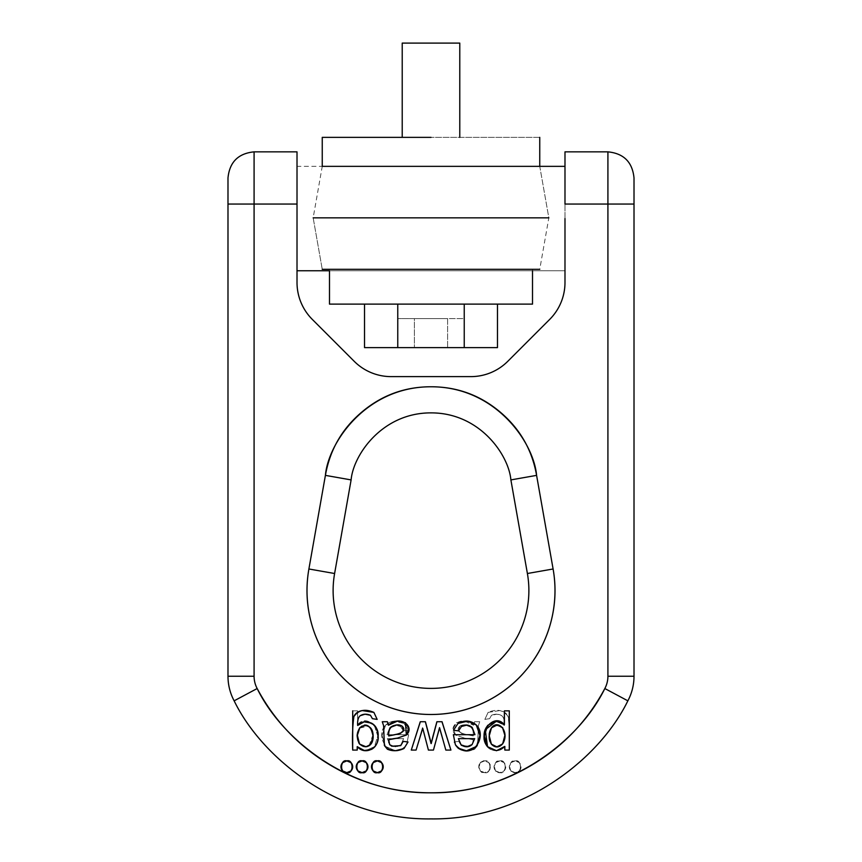 <?xml version="1.0" encoding="UTF-8"?>
<svg xmlns="http://www.w3.org/2000/svg" width="862" height="862" viewBox="0 0 862 862"><rect width="100%" height="100%" fill="white"/><g stroke="black" fill="none" stroke-linecap="round" stroke-linejoin="round"><path stroke-width="0.65" stroke-dasharray="4.31 3.23" d="M322.248 269.31L539.752 269.31L322.248 269.31L313.165 217.838L322.248 166.355L539.752 166.355L322.248 166.355L539.752 166.355L548.835 217.838L313.165 217.838L548.835 217.838L313.165 217.838L322.248 269.31L539.752 269.31L548.835 217.838L539.752 166.355L297.013 166.355L297.013 181.645L297.013 166.355M322.248 137.36L539.752 137.36L322.248 137.36M539.752 137.36L431 137.36M402.22 43.1L459.78 43.1L402.22 43.1M329.489 269.31L532.511 269.31L329.489 269.31L532.511 269.31L329.489 269.31L532.511 269.31L329.489 269.31L329.489 270.765L329.489 269.31M329.489 304.114L532.511 304.114M397.759 304.114L497.471 304.114L397.759 304.114L397.759 347.623L497.471 347.623L397.759 347.623L464.241 347.623L464.241 304.114L497.471 304.114L464.241 304.114L464.241 347.623L464.241 318.617L447.615 318.617L447.615 347.623L447.615 318.617L464.241 318.617L414.385 318.617L464.241 318.617L464.241 347.623L414.385 347.623L414.385 318.617L397.759 318.617L397.759 347.623L447.615 347.623L447.615 318.617L447.615 347.623L364.529 347.623L414.385 347.623L414.385 318.617L447.615 318.617L397.759 318.617L414.385 318.617L414.385 347.623L414.385 318.617L397.759 318.617L397.759 347.623L397.759 304.114L464.241 304.114L397.759 304.114M297.013 204.057L297.013 151.852L297.013 204.057L227.988 204.057L227.988 676.25L254.085 676.25A26.097 26.097 0 0 0 257.167 688.533L234.141 700.828A52.205 52.205 0 0 1 227.988 676.25L227.988 204.057L254.085 204.057L254.085 676.25L227.988 676.25A52.205 52.205 0 0 0 234.141 700.828C262.263 758.668 338.895 820.118 431 818.9C523.105 820.118 599.736 758.668 627.859 700.828A52.205 52.205 0 0 0 634.012 676.25L607.915 676.25A26.097 26.097 0 0 1 604.833 688.533C587.712 720.632 563.543 746.029 532.35 764.734C501.156 783.439 467.376 792.803 431 792.803C394.624 792.803 360.844 783.439 329.65 764.734C298.457 746.029 274.288 720.632 257.167 688.533A26.097 26.097 0 0 1 254.085 676.25L254.085 204.057L297.013 204.057L297.013 282.488A52.205 52.205 0 0 0 312.303 319.403L354.228 361.329A52.205 52.205 0 0 0 391.143 376.619L470.857 376.619A52.205 52.205 0 0 0 507.772 361.329L549.697 319.403A52.205 52.205 0 0 0 564.987 282.488L564.987 204.057L607.915 204.057L607.915 676.25L607.915 204.057L634.012 204.057L634.012 676.25A52.205 52.205 0 0 1 627.859 700.828C599.736 758.668 523.105 820.118 431 818.9C338.895 820.118 262.263 758.668 234.141 700.828L257.167 688.533C282.003 739.607 349.67 793.87 431 792.803C512.33 793.87 579.997 739.607 604.833 688.533L627.859 700.828L604.833 688.533A26.097 26.097 0 0 0 607.915 676.25L634.012 676.25L634.012 204.057L607.915 204.057L607.915 151.852L607.915 204.057L564.987 204.057L564.987 218.56L564.987 166.355L564.987 282.488A52.205 52.205 0 0 1 549.697 319.403L507.772 361.329A52.205 52.205 0 0 1 470.857 376.619L391.143 376.619A52.205 52.205 0 0 1 354.228 361.329L312.303 319.403A52.205 52.205 0 0 1 297.013 282.488L297.013 151.852M334.607 573.51A97.88 97.88 0 0 0 431 688.393A97.88 97.88 0 0 0 527.393 573.51L510.886 479.908C508.763 455.082 479.886 412.769 431 412.876C382.114 412.769 353.237 455.082 351.114 479.908L334.607 573.51L308.898 568.985L325.405 475.371L308.898 568.985L334.607 573.51A97.88 97.88 0 0 0 431 688.393A97.88 97.88 0 0 0 527.393 573.51L553.102 568.985L536.595 475.371L510.886 479.908C508.763 455.082 479.886 412.769 431 412.876C382.114 412.769 353.237 455.082 351.114 479.908L334.607 573.51M227.988 185.599L227.988 204.057L227.988 185.599M634.012 185.599L634.012 204.057L634.012 185.599M311.247 622.601C315.988 640.304 324.241 656.165 336.018 670.205C347.806 684.245 361.997 695.128 378.601 702.875C395.205 710.622 412.672 714.49 431 714.49C449.328 714.49 466.795 710.622 483.399 702.875C500.003 695.128 514.194 684.245 525.982 670.205C537.759 656.165 546.012 640.304 550.753 622.601M499.938 411.874L499.917 411.853C479.994 395.13 457.022 386.769 431 386.769C404.978 386.769 382.006 395.13 362.083 411.853L362.062 411.874M479.735 721.742L474.606 721.742L473.594 725.244L464.747 721.182L456.558 722.722L453.153 728.584L455.664 735.06L464.489 738.087L473.27 739.747L472.333 744.66L470.199 746.201L461.278 745.641L458.756 741.374L453.972 741.988L458.024 748.528L466.471 750.716L474.617 749.207L477.602 745.565L478.399 725.675L479.735 721.742L478.399 725.675L477.602 745.565L474.617 749.207L466.471 750.716L458.024 748.528L453.972 741.988L458.756 741.374L453.972 741.988L458.756 741.374L461.278 745.641L470.199 746.201L472.333 744.66L473.27 739.747L464.489 738.087L473.27 739.747L464.489 738.087L455.664 735.06C446.645 726.741 461.752 714.404 473.594 725.244L474.606 721.742L479.735 721.742L478.399 725.675L477.602 745.565L474.617 749.207C469.359 751.438 463.831 751.211 458.024 748.528L453.972 741.988L458.024 748.528C463.831 751.211 469.359 751.438 474.617 749.207L477.602 745.565L478.399 725.675L479.735 721.742L474.606 721.742L473.594 725.244L474.606 721.742L479.735 721.742M450.707 750.08L441.656 721.742L436.581 721.742L430.903 743.561L425.052 721.742L419.945 721.742L411.088 750.08L416.163 750.08L422.445 727.647L428.554 750.08L433.597 750.08L439.275 728.261L445.923 750.08L450.707 750.08L441.656 721.742L436.581 721.742L430.903 743.561L425.052 721.742L419.945 721.742L411.088 750.08L416.163 750.08L422.445 727.647L428.554 750.08L433.597 750.08L439.275 728.261L445.923 750.08L450.707 750.08L441.656 721.742L436.581 721.742L432.013 738.756L436.581 721.742L441.656 721.742L450.707 750.08L445.923 750.08L450.707 750.08M408.642 734.693L387.038 734.693L389.775 727.517L395.022 725.061L400.539 726.483L403.459 730.879L408.48 730.265L403.998 723.455L394.279 721.128L385.691 724.985L382.038 735.48L385.465 746.406L395.324 750.716C400.324 750.78 404.084 748.787 406.605 744.725L408.642 734.693L387.038 734.693L389.775 727.517L395.022 725.061L400.539 726.483L403.459 730.879L408.48 730.265L403.998 723.455L394.279 721.128L385.691 724.985C391.176 720.352 397.274 719.835 403.998 723.455L408.48 730.265L403.998 723.455C397.274 719.835 391.176 720.352 385.691 724.985L382.038 735.48L385.465 746.406L395.324 750.716C400.324 750.78 404.084 748.787 406.605 744.725L408.642 734.693L387.038 734.693L408.642 734.693L406.605 744.725C391.165 762.859 373.742 736.913 385.691 724.985C373.742 736.913 391.165 762.859 406.605 744.725L408.642 734.693M357.256 746.427L365.499 750.716L374.464 746.675L377.739 735.922L374.323 725.395L365.962 721.095L357.59 724.705L357.59 710.848L352.698 710.848L352.698 750.08L357.148 750.08L357.148 746.427L365.499 750.716L357.256 746.427L365.499 750.716L374.464 746.675L377.739 735.922L374.323 725.395L365.962 721.095L357.59 724.705L357.59 710.848L352.698 710.848L352.698 750.08L357.148 750.08L357.256 746.427M515.174 760.898L511.026 762.611L509.302 766.771L511.026 770.919L515.174 772.643L519.333 770.919L521.047 766.771L519.333 762.611L515.174 760.898A5.872 5.872 0 0 1 521.047 766.771A5.872 5.872 0 0 1 515.174 772.643A5.872 5.872 0 0 1 509.302 766.771A5.872 5.872 0 0 1 515.174 760.898C508.203 758.808 508.203 774.733 515.174 772.643C522.146 774.733 522.146 758.808 515.174 760.898L519.333 762.611L521.047 766.771L519.333 770.919L515.174 772.643L511.026 770.919L509.302 766.771L511.026 762.611L515.174 760.898M504.669 746.697L504.787 750.08L509.302 750.08L509.302 735.448C509.302 724.845 508.892 718.542 508.084 716.548C506.77 713.359 504.011 711.365 499.798 710.568L488.107 712.4L484.843 719.393L489.594 718.671L491.512 715.298L496.943 714.199L501.77 715.708C503.796 717.41 504.658 720.664 504.335 725.459L497.848 721.839L490.553 723.099C486.06 725.545 483.83 729.942 483.873 736.288C483.905 742.71 486.157 747.085 490.597 749.412L498.128 750.587L503.817 747.656M484.638 760.898L480.49 762.611L478.766 766.771L480.49 770.919L484.638 772.643L488.786 770.919L490.51 766.771L488.786 762.611L484.638 760.898L488.786 762.611L490.51 766.771L488.786 770.919L484.638 772.643L480.49 770.919L478.766 766.771L480.49 762.611L484.638 760.898A5.872 5.872 0 0 1 490.51 766.771A5.872 5.872 0 0 1 484.638 772.643A5.872 5.872 0 0 1 478.766 766.771A5.872 5.872 0 0 1 484.638 760.898C477.667 758.808 477.667 774.733 484.638 772.643C491.609 774.733 491.609 758.808 484.638 760.898M499.906 760.898L495.758 762.611L494.034 766.771L495.758 770.919L499.906 772.643L504.065 770.919L505.778 766.771L504.065 762.611L499.906 760.898A5.872 5.872 0 0 1 505.778 766.771A5.872 5.872 0 0 1 499.906 772.643A5.872 5.872 0 0 1 494.034 766.771A5.872 5.872 0 0 1 499.906 760.898C492.935 758.808 492.935 774.733 499.906 772.643C506.878 774.733 506.878 758.808 499.906 760.898L504.065 762.611L505.778 766.771L504.065 770.919L499.906 772.643L495.758 770.919L494.034 766.771L495.758 762.611L499.906 760.898M564.987 151.852L564.987 204.057M297.013 218.56L297.013 166.355L297.013 218.56M564.987 218.56L564.987 166.355L564.987 270.765L329.489 270.765L564.987 270.765L564.987 218.56M325.405 475.371L351.114 479.908L325.405 475.371C328.217 442.562 366.382 386.629 431 386.769C495.618 386.629 533.783 442.562 536.595 475.371L553.102 568.985A123.988 123.988 0 0 1 431 714.49A123.988 123.988 0 0 1 308.898 568.985M553.102 568.985L527.393 573.51L510.886 479.908L536.595 475.371M455.664 735.06C446.645 726.741 461.752 714.404 473.594 725.244L464.747 721.182L456.558 722.722L453.153 728.584L455.664 735.06L464.489 738.087L455.664 735.06M461.278 745.641L470.199 746.201L472.333 744.66L473.27 739.747L472.333 744.66L470.199 746.201L461.278 745.641L458.756 741.374L461.278 745.641M425.052 721.742L419.945 721.742L411.088 750.08L416.163 750.08L422.445 727.647L428.554 750.08L433.597 750.08L439.275 728.261L433.597 750.08L428.554 750.08L422.445 727.647L416.163 750.08L411.088 750.08L419.945 721.742L425.052 721.742L430.795 743.561L425.052 721.742M357.719 724.705L357.59 710.848L352.698 710.848L357.59 710.848L357.719 724.705C367.697 711.893 385.594 733.077 374.464 746.675L365.499 750.716L374.464 746.675C385.594 733.077 367.697 711.893 357.719 724.705M387.318 738.648L403.621 738.648L400.895 744.876L395.012 746.783L389.893 744.52L387.318 738.648L403.621 738.648L400.895 744.876L403.621 738.648L387.318 738.648L389.893 744.52L395.141 746.783L389.893 744.52C393.083 747.419 396.757 747.537 400.895 744.876L403.621 738.648L387.318 738.648L389.893 744.52L387.318 738.648M400.539 726.483C396.832 724.242 393.234 724.586 389.775 727.517L387.038 734.693L389.775 727.517C393.234 724.586 396.832 724.242 400.539 726.483L403.459 730.879L408.48 730.265L403.459 730.879L400.539 726.483M439.383 728.261L445.923 750.08L439.383 728.261M487.676 725.395L496.038 721.095L504.41 724.705L504.41 710.848L509.302 710.848L509.302 750.08L504.787 750.08L509.302 750.08L504.787 750.08L504.679 746.686C496.727 755.942 482.526 748 483.862 736.137C482.752 724.339 496.609 716.828 504.335 725.459L497.848 721.839L490.553 723.099C486.06 725.545 483.83 729.942 483.873 736.288C483.905 742.71 486.157 747.085 490.597 749.412L498.128 750.587L504.679 746.686C496.727 755.942 482.526 748 483.862 736.137C482.752 724.339 496.609 716.828 504.335 725.459C504.658 720.664 503.796 717.41 501.77 715.708C498.667 713.822 495.251 713.693 491.512 715.298L496.943 714.199L501.77 715.708C498.667 713.822 495.251 713.693 491.512 715.298L489.594 718.671L484.843 719.393L488.107 712.4C496.868 708.607 503.527 709.986 508.084 716.548C506.77 713.359 504.011 711.365 499.798 710.568L488.107 712.4C496.868 708.607 503.527 709.986 508.084 716.548C509.41 725.438 509.819 736.611 509.302 750.08L509.302 735.448C509.302 724.845 508.892 718.542 508.084 716.548C509.41 725.438 509.819 736.611 509.302 750.08L504.852 750.08L504.852 746.427L496.501 750.716L487.536 746.675M378.127 736.288C378.095 742.71 375.843 747.085 371.403 749.412L363.872 750.587L357.213 746.686L357.213 750.08L352.698 750.08L357.148 750.08L357.148 746.427L357.148 750.08L352.698 750.08L352.698 735.448M357.105 735.308L359.357 727.603L364.906 725.028L370.509 727.819C363.57 718.531 351.911 732.194 359.335 743.831L358.215 741.837L357.105 735.308L359.357 727.603L364.906 725.028L370.509 727.819C363.57 718.531 351.911 732.194 359.335 743.831L358.861 743.087M470.512 726.989C472.624 728.692 473.55 731.676 473.27 735.954L461.45 733.39L458.433 730.254L459.845 726.138L464.941 724.899L470.512 726.989L464.941 724.899L459.845 726.138C453.293 732.959 466.978 734.586 473.27 735.954C473.55 731.676 472.624 728.692 470.512 726.989C466.568 724.479 463.013 724.199 459.845 726.138C453.293 732.959 466.978 734.586 473.27 735.954C473.55 731.676 472.624 728.692 470.512 726.989C466.568 724.479 463.013 724.199 459.845 726.138L458.433 730.254L461.45 733.39L473.27 735.954C473.55 731.676 472.624 728.692 470.512 726.989M502.427 744.078L496.124 746.772L492.913 745.738C489.81 743.755 488.485 740.016 488.937 734.499C489.293 730.157 490.995 727.377 494.045 726.17C497.094 724.964 499.841 725.61 502.309 728.11L504.733 735.642L502.427 744.078L496.124 746.772L492.913 745.738C489.81 743.755 488.485 740.016 488.937 734.499C489.293 730.157 490.995 727.377 494.045 726.17C497.094 724.964 499.841 725.61 502.309 728.11C495.144 723.013 490.661 725.772 488.862 736.407C490.64 746.675 495.154 749.229 502.427 744.078C505.541 738.238 505.509 732.926 502.309 728.11C495.144 723.013 490.661 725.772 488.862 736.407C490.64 746.675 495.154 749.229 502.427 744.078C505.541 738.238 505.509 732.926 502.309 728.11L504.733 735.642L502.427 744.078M491.512 715.298L489.594 718.671L491.512 715.298M364.938 746.955L359.335 743.831C363.064 747.893 366.813 747.99 370.595 744.154L364.938 746.955L359.335 743.831C363.064 747.893 366.813 747.99 370.595 744.154L364.938 746.955M372.75 735.825L370.595 744.154C373.494 738.529 373.472 733.088 370.509 727.819L372.75 735.825L370.595 744.154C373.494 738.529 373.472 733.088 370.509 727.819L372.75 735.825M395.636 746.794L400.895 744.876L395.141 746.783M484.843 719.393L489.594 718.671L484.843 719.393M501.77 715.708C503.796 717.41 504.658 720.664 504.335 725.459C504.658 720.664 503.796 717.41 501.77 715.708M430.903 743.561L431.442 741.051L430.903 743.561M422.725 728.261L416.077 750.08L411.293 750.08L420.344 721.742L425.419 721.742L431.097 743.561L436.948 721.742L442.055 721.742L450.912 750.08L445.837 750.08L439.555 727.647L433.446 750.08L428.403 750.08L422.725 728.261L428.403 750.08M357.288 735.017L359.691 728.11L367.945 726.17L371.425 729.015M373.063 734.51L369.033 745.77M366.716 746.664L359.573 744.078M360.23 715.708C363.333 713.822 366.749 713.693 370.488 715.298L372.406 718.671L370.488 715.298L365.057 714.199L360.23 715.708C358.204 717.41 357.342 720.664 357.665 725.459M391.488 726.989L397.059 724.899L402.155 726.138L403.567 730.265L400.55 733.39L388.73 735.954C388.45 731.676 389.376 728.692 391.488 726.989L397.059 724.899M479.962 735.48L476.535 746.406L466.676 750.716C461.676 750.78 457.916 748.787 455.395 744.725L453.358 734.693L474.962 734.693L472.225 727.517L466.978 725.061M472.225 727.517C468.766 724.586 465.168 724.242 461.461 726.483L458.541 730.879L453.52 730.265L458.002 723.455L467.721 721.128L476.309 724.985L479.962 735.48L476.535 746.406M472.107 744.52L474.682 738.648L458.379 738.648L461.105 744.876L466.988 746.783M387.394 721.742L382.265 721.742L383.601 725.675L384.398 745.565L387.383 749.207L395.529 750.716L403.976 748.528L408.028 741.988L403.244 741.374L400.722 745.641L391.801 746.201L389.667 744.66L388.73 739.747L397.511 738.087L406.336 735.06L408.847 728.584L405.442 722.722L397.253 721.182L388.406 725.244L387.394 721.742L388.406 725.244L397.253 721.182M445.837 750.08L439.555 727.647L438.575 731.472M431.205 743.561L436.948 721.742M392.943 738.756L397.511 738.087L406.358 735.027M403.244 741.374L400.722 745.641L391.801 746.201M504.248 724.662L496.598 721.074M431.097 743.561L430.558 741.051M504.281 724.705L504.41 710.848M497.094 725.028L491.491 727.819L489.25 735.825L491.405 744.154M497.062 746.955L502.665 743.831L504.895 735.308L502.643 727.603M422.617 728.261L416.077 750.08M384.398 745.565L387.404 749.218M504.852 750.08L504.744 746.427M453.358 734.693L474.962 734.693M458.034 723.433L453.52 730.265M425.419 721.742L429.987 738.756M377.157 719.393L373.892 712.4L377.157 719.393L372.406 718.671M397.436 734.058L388.73 735.954M357.321 746.686L357.213 750.08M362.202 710.568L373.892 712.4M365.876 746.772L369.087 745.738C372.19 743.755 373.515 740.016 373.063 734.499C372.707 730.157 371.005 727.377 367.955 726.17C364.906 724.964 362.159 725.61 359.691 728.11M455.395 744.725L458.606 748.313M489.25 736.148L491.491 727.819M474.682 738.648L458.379 738.648M476.244 724.92L467.71 721.128M350.974 762.611L346.826 760.898L342.667 762.611L340.953 766.771L342.667 770.919L346.826 772.643L350.974 770.919L352.698 766.771M367.966 766.771L366.242 762.611L362.094 760.898L357.935 762.611L356.221 766.771L357.935 770.919L362.094 772.643L366.242 770.919M373.214 762.611L377.362 760.898L381.51 762.611L383.234 766.771M371.49 766.771L373.214 770.919L377.362 772.643L381.51 770.919M254.085 204.057L254.085 151.852M607.915 204.057L607.915 151.852M532.511 269.31L532.511 270.765"/><path stroke-width="1.29" d="M431 137.36L322.248 137.36L322.248 166.355L539.752 166.355L322.248 166.355L322.248 137.36L431 137.36M459.78 137.36L459.78 43.1L402.22 43.1L459.78 43.1L459.78 137.36M539.752 269.31L322.248 269.31M329.489 270.765L329.489 304.114L532.511 304.114L329.489 304.114L329.489 270.765L297.013 270.765L329.489 270.765M532.511 270.765L532.511 304.114L329.489 304.114M313.165 217.838L548.835 217.838M564.987 166.355L322.248 166.355M464.241 304.114L464.241 347.623L497.471 347.623L364.529 347.623L397.759 347.623L397.759 304.114L397.759 347.623L464.241 347.623L464.241 304.114M497.471 304.114L497.471 347.623L497.471 304.114M364.529 304.114L364.529 347.623L364.529 304.114M627.859 700.828C599.736 758.668 523.105 820.118 431 818.9C338.895 820.118 262.263 758.668 234.141 700.828A52.205 52.205 0 0 1 227.988 676.25L254.085 676.25A26.097 26.097 0 0 0 257.167 688.533C274.288 720.632 298.457 746.029 329.65 764.734C360.844 783.439 394.624 792.803 431 792.803C467.376 792.803 501.156 783.439 532.35 764.734C563.543 746.029 587.712 720.632 604.833 688.533A26.097 26.097 0 0 0 607.915 676.25L607.915 204.057L564.987 204.057L564.987 151.852L607.915 151.852L607.915 204.057L607.915 151.852L607.915 204.057L634.012 204.057L634.012 177.96L634.012 204.057L607.915 204.057L607.915 676.25A26.097 26.097 0 0 1 604.833 688.533C579.997 739.607 512.33 793.87 431 792.803C349.67 793.87 282.003 739.607 257.167 688.533L234.141 700.828C262.263 758.668 338.895 820.118 431 818.9C523.105 820.118 599.736 758.668 627.859 700.828L604.833 688.533L627.859 700.828A52.205 52.205 0 0 0 634.012 676.25L634.012 204.057L634.012 676.25A52.205 52.205 0 0 1 627.859 700.828M553.102 568.985L527.393 573.51A97.88 97.88 0 0 1 431 688.393A97.88 97.88 0 0 1 334.607 573.51L308.898 568.985C305.719 587.022 306.495 604.898 311.247 622.601C306.495 604.898 305.719 587.022 308.898 568.985L325.405 475.371C329.92 449.759 342.149 428.586 362.083 411.853C342.149 428.586 329.92 449.759 325.405 475.371L308.898 568.985A123.988 123.988 0 0 0 431 714.49A123.988 123.988 0 0 0 553.102 568.985C556.281 587.022 555.505 604.898 550.753 622.601C555.505 604.898 556.281 587.022 553.102 568.985L527.393 573.51L510.886 479.908L527.393 573.51A97.88 97.88 0 0 1 431 688.393A97.88 97.88 0 0 1 334.607 573.51L351.114 479.908C353.237 455.082 382.114 412.769 431 412.876C479.886 412.769 508.763 455.082 510.886 479.908L536.595 475.371C532.08 449.759 519.851 428.586 499.917 411.853C519.851 428.586 532.08 449.759 536.595 475.371L553.102 568.985L536.595 475.371L510.886 479.908C508.763 455.082 479.886 412.769 431 412.876C382.114 412.769 353.237 455.082 351.114 479.908L334.607 573.51L308.898 568.985M227.988 204.057L227.988 676.25A52.205 52.205 0 0 0 234.141 700.828L257.167 688.533A26.097 26.097 0 0 1 254.085 676.25L254.085 204.057L254.085 676.25L227.988 676.25L227.988 204.057L254.085 204.057L254.085 151.852L254.085 204.057L297.013 204.057L297.013 282.488L297.013 204.057L227.988 204.057L227.988 177.96L227.988 204.057M503.817 747.656L504.669 746.697M354.228 361.329L312.303 319.403A52.205 52.205 0 0 1 297.013 282.488A52.205 52.205 0 0 0 312.303 319.403L354.228 361.329A52.205 52.205 0 0 0 391.143 376.619A52.205 52.205 0 0 1 354.228 361.329M254.085 204.057L254.085 151.852L297.013 151.852L297.013 204.057M564.987 218.56L564.987 282.488L564.987 218.56M470.857 376.619L391.143 376.619L470.857 376.619A52.205 52.205 0 0 0 507.772 361.329A52.205 52.205 0 0 1 470.857 376.619M549.697 319.403L507.772 361.329L549.697 319.403A52.205 52.205 0 0 0 564.987 282.488A52.205 52.205 0 0 1 549.697 319.403M360.23 715.708C358.204 717.41 357.342 720.664 357.665 725.459C365.391 716.828 379.248 724.339 378.138 736.137C379.474 748 365.272 755.942 357.321 746.686C365.272 755.942 379.474 748 378.138 736.137C379.248 724.339 365.391 716.828 357.665 725.459C357.342 720.664 358.204 717.41 360.23 715.708C358.204 717.41 357.342 720.664 357.665 725.459L364.152 721.839L371.447 723.099C375.94 725.545 378.17 729.942 378.127 736.288C378.095 742.71 375.843 747.085 371.403 749.412L363.872 750.587L357.213 746.686L357.213 750.08L352.698 750.08L352.698 710.848L352.698 735.448C352.698 724.845 353.108 718.542 353.916 716.548C355.23 713.359 357.989 711.365 362.202 710.568L373.892 712.4L377.157 719.393L372.406 718.671L370.488 715.298L365.057 714.199L360.23 715.708C363.333 713.822 366.749 713.693 370.488 715.298L372.406 718.671L377.157 719.393L372.406 718.671M358.861 743.087L357.105 735.308M504.248 724.662L504.41 710.848L509.302 710.848L509.302 750.08L504.852 750.08L504.852 746.427L496.501 750.716L487.536 746.675L496.501 750.716L504.744 746.427L496.501 750.716L487.536 746.675L484.261 735.922L487.676 725.395L496.038 721.095L504.41 724.705L504.41 710.848L509.302 710.848L509.302 750.08L504.852 750.08L504.744 746.427M472.107 744.52C468.917 747.419 465.243 747.537 461.105 744.876L458.379 738.648L461.105 744.876L458.379 738.648L474.682 738.648L472.107 744.52C468.917 747.419 465.243 747.537 461.105 744.876L466.988 746.783L472.107 744.52L474.682 738.648L472.107 744.52L466.988 746.783M430.321 740.07L431.205 743.561L436.948 721.742L442.055 721.742L450.912 750.08L445.837 750.08L439.555 727.647L433.446 750.08L428.403 750.08L422.725 728.261L416.077 750.08L411.293 750.08L420.344 721.742L425.419 721.742L431.097 743.561L436.948 721.742L442.055 721.742L450.912 750.08L445.837 750.08L439.555 727.647L433.446 750.08L428.403 750.08L422.725 728.261L416.077 750.08L411.293 750.08L420.344 721.742L425.419 721.742L429.987 738.766M367.945 726.17L367.966 726.17C364.906 724.964 362.159 725.61 359.691 728.11C366.856 723.013 371.339 725.772 373.138 736.407C371.36 746.675 366.846 749.229 359.573 744.078L365.876 746.772L369.087 745.738C372.19 743.755 373.515 740.016 373.063 734.499C372.707 730.157 371.005 727.377 367.955 726.17M371.425 729.015L373.063 734.51M369.033 745.77L366.716 746.664M397.059 724.899L402.155 726.138C408.707 732.959 395.022 734.586 388.73 735.954C388.45 731.676 389.376 728.692 391.488 726.989C389.376 728.692 388.45 731.676 388.73 735.954L400.55 733.39L403.567 730.254L402.155 726.138L397.059 724.899L391.488 726.989C395.432 724.479 398.987 724.199 402.155 726.138L403.567 730.254L400.55 733.39L397.436 734.058M466.978 725.061L461.461 726.483C465.168 724.242 468.766 724.586 472.225 727.517L474.962 734.693L453.358 734.693L455.395 744.725C470.835 762.859 488.258 736.913 476.309 724.985L479.962 735.48L476.535 746.406L466.676 750.716C461.676 750.78 457.916 748.787 455.395 744.725L453.358 734.693L474.962 734.693L472.225 727.517L466.978 725.061L461.461 726.483L458.541 730.879L453.52 730.265L458.002 723.455L467.721 721.128L476.309 724.985L479.962 735.48M388.73 735.954C388.45 731.676 389.376 728.692 391.488 726.989M391.801 746.201L400.722 745.641L391.801 746.201L389.667 744.66L391.801 746.201L389.667 744.66L388.73 739.747L388.859 742.796L388.73 739.747L397.511 738.087L392.943 738.756M550.753 622.601C546.012 640.304 537.759 656.165 525.982 670.205C514.194 684.245 500.003 695.128 483.399 702.875C466.795 710.622 449.328 714.49 431 714.49C412.672 714.49 395.205 710.622 378.601 702.875C361.997 695.128 347.806 684.245 336.018 670.205C324.241 656.165 315.988 640.304 311.247 622.601M362.083 411.853C382.006 395.13 404.978 386.769 431 386.769C457.022 386.769 479.994 395.13 499.917 411.853M403.244 741.374L408.028 741.988L403.244 741.374L400.722 745.641L403.244 741.374L408.028 741.988L403.976 748.528L395.529 750.716L387.383 749.207L384.398 745.565L383.601 725.675L382.265 721.742L387.394 721.742L388.406 725.244L397.253 721.182L405.442 722.722L408.847 728.584L406.336 735.06L397.511 738.087L406.336 735.06C415.355 726.741 400.248 714.404 388.406 725.244L387.394 721.742L382.265 721.742L387.394 721.742M504.41 710.848L509.302 710.848L509.302 750.08L504.852 750.08M346.826 760.898L350.974 762.611L352.698 766.771L350.974 770.919L346.826 772.643L342.667 770.919L340.953 766.771L342.667 762.611L346.826 760.898A5.872 5.872 0 0 0 340.953 766.771A5.872 5.872 0 0 0 346.826 772.643A5.872 5.872 0 0 0 352.698 766.771A5.872 5.872 0 0 0 346.826 760.898C353.797 758.808 353.797 774.733 346.826 772.643C339.854 774.733 339.854 758.808 346.826 760.898M373.214 762.611L371.49 766.771A5.872 5.872 0 0 0 377.362 772.643A5.872 5.872 0 0 0 383.234 766.771A5.872 5.872 0 0 0 377.362 760.898C384.333 758.808 384.333 774.733 377.362 772.643C370.391 774.733 370.391 758.808 377.362 760.898L381.51 762.611L383.234 766.771L381.51 770.919L377.362 772.643L373.214 770.919L371.49 766.771L373.214 762.611L377.362 760.898A5.872 5.872 0 0 0 371.49 766.684M362.094 760.898C369.065 758.808 369.065 774.733 362.094 772.643C355.122 774.733 355.122 758.808 362.094 760.898L366.242 762.611L367.966 766.771L366.242 770.919L362.094 772.643L357.935 770.919L356.221 766.771L357.935 762.611L362.094 760.898A5.872 5.872 0 0 0 356.221 766.684M436.948 721.742L442.055 721.742L450.912 750.08L445.837 750.08M406.358 735.027L405.442 722.722M405.431 722.722L397.253 721.182M491.491 727.819L489.25 735.825L491.405 744.154C488.506 738.529 488.528 733.088 491.491 727.819C498.43 718.531 510.088 732.194 502.665 743.831L504.895 735.308L502.643 727.603L497.094 725.028L491.491 727.819C498.43 718.531 510.088 732.194 502.665 743.831C498.936 747.893 495.187 747.99 491.405 744.154L497.062 746.955L502.665 743.831C498.936 747.893 495.187 747.99 491.405 744.154L497.062 746.955M496.598 721.074L485.241 729.726L487.536 746.675L484.261 735.922L487.676 725.395M504.281 724.705C494.303 711.893 476.406 733.077 487.536 746.675M438.575 731.472L433.446 750.08L428.403 750.08M430.31 739.984L430.019 738.831M430.558 741.051L429.987 738.756M359.691 728.11L357.267 735.642L359.573 744.078C356.459 738.238 356.491 732.926 359.691 728.11L357.267 735.642L359.573 744.078L357.288 735.017M384.398 745.565L383.601 725.675L382.265 721.742L383.601 725.675L384.398 745.565L387.383 749.207C392.641 751.438 398.169 751.211 403.976 748.528L408.028 741.988L403.976 748.528C398.169 751.211 392.641 751.438 387.383 749.207M458.541 730.879L461.461 726.483L458.541 730.879L453.52 730.265L458.541 730.879M377.157 719.393L373.892 712.4C365.132 708.607 358.473 709.986 353.916 716.548C355.23 713.359 357.989 711.365 362.202 710.568M373.892 712.4C365.132 708.607 358.473 709.986 353.916 716.548C352.59 725.438 352.181 736.611 352.698 750.08L357.213 750.08L352.698 750.08C352.181 736.611 352.59 725.438 353.916 716.548C353.108 718.542 352.698 724.845 352.698 735.448M357.321 746.686L357.213 750.08M502.643 727.603L497.094 725.028M416.077 750.08L411.293 750.08L420.344 721.742L425.419 721.742M476.244 724.92L476.309 724.985C470.824 720.352 464.726 719.835 458.002 723.455L453.52 730.265M357.665 725.459L364.152 721.839L371.447 723.099C375.94 725.545 378.17 729.942 378.127 736.288M359.573 744.078L365.876 746.772M458.606 748.313L466.18 750.716M466.676 750.716L476.535 746.406M491.405 744.154L489.25 736.148M472.225 727.517L474.962 734.693M474.682 738.648L458.379 738.648M467.71 721.128L458.034 723.433M453.358 734.693L455.395 744.725M352.698 766.771L350.974 762.611M356.221 766.771A5.872 5.872 0 0 0 366.242 770.919L367.966 766.771A5.872 5.872 0 0 0 362.169 760.898M381.51 770.919L383.234 766.771M366.242 770.919A5.872 5.872 0 0 0 367.966 766.771M564.987 204.057L564.987 151.852L564.987 204.057L607.915 204.057M634.012 676.25L607.915 676.25L634.012 676.25M351.114 479.908L325.405 475.371L351.114 479.908M536.595 475.371C533.783 442.562 495.618 386.629 431 386.769C366.382 386.629 328.217 442.562 325.405 475.371M539.752 166.355L539.752 137.36M402.22 43.1L402.22 137.36M607.915 151.852C623.754 153.425 632.449 162.121 634.012 177.96M254.085 151.852C238.246 153.425 229.551 162.121 227.988 177.96"/></g></svg>
